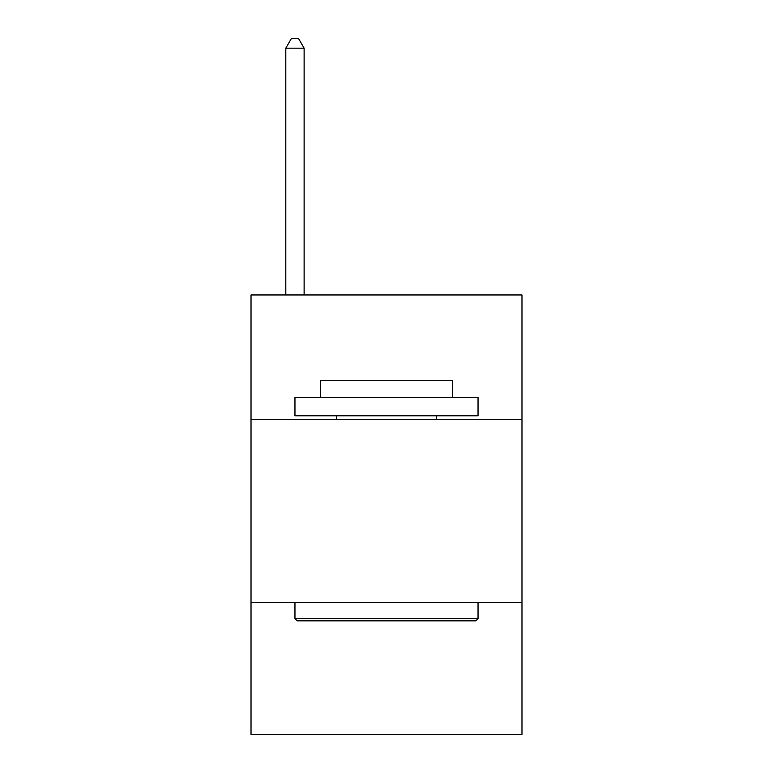 <?xml version="1.0" encoding="UTF-8"?>
<svg xmlns="http://www.w3.org/2000/svg" width="773" height="773" viewBox="0 0 773 773"><rect width="100%" height="100%" fill="white"/><g stroke="black" fill="none" stroke-linecap="round" stroke-linejoin="round"><path stroke-width="1.16" d="M521.978 419.459L521.978 294.957L251.022 294.957L251.022 419.459L521.978 419.459L521.978 734.35L251.022 734.35L251.022 419.459M521.978 602.534L251.022 602.534M297.161 620.845L294.957 618.642L478.043 618.642L475.839 620.845L297.161 620.845M478.043 397.486L478.043 415.797L294.957 415.797L294.957 397.486L478.043 397.486M320.592 397.486L320.592 380.645L452.408 380.645L452.408 397.486M478.043 602.534L478.043 618.642M294.957 602.534L294.957 618.642M436.301 415.797L436.301 419.459M336.699 415.797L336.699 419.459M304.118 294.957L304.118 48.168L285.807 48.168L285.807 294.957M285.807 48.168L291.295 38.65L298.62 38.65L304.118 48.168"/></g></svg>
